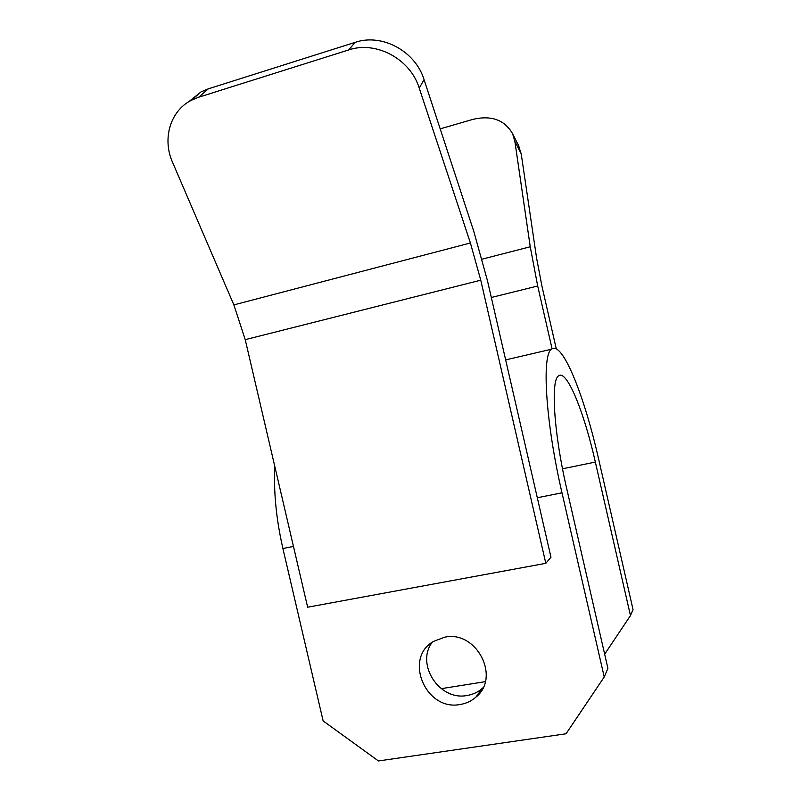 <?xml version="1.0" encoding="UTF-8"?>
<svg xmlns="http://www.w3.org/2000/svg" width="801" height="801" viewBox="0 0 801 801"><rect width="100%" height="100%" fill="white"/><g stroke="black" fill="none" stroke-linecap="round" stroke-linejoin="round"><path stroke-width="1.2" d="M460.215 704.48C466.172 703.518 471.378 701.095 475.854 697.19C501.056 677.256 476.335 629.986 444.645 637.206L433.581 641.381C403.273 658.132 425.721 711.508 460.215 704.48M483.063 687.709L482.372 688.339C477.987 692.164 472.89 694.547 467.063 695.498C439.459 701.105 415.489 664.329 432.17 642.312M537.311 497.741L561.992 492.815L604.224 676.985L566.057 733.776L378.432 760.95L323.143 720.93L282.903 548.525C276.235 519.188 273.541 491.854 274.833 466.532M604.224 676.985L607.909 668.354L566.687 488.49C553.781 433.031 550.627 380.215 558.517 375.919C566.647 368.891 584.009 411.664 595.353 462.067L630.467 615.599L633.04 609.581L598.617 459.053C584.33 395.524 562.192 340.275 551.579 349.196C541.626 354.463 545.391 421.426 561.992 492.815M441.211 688.68L485.286 681.651M604.665 654.167L630.467 615.599M188.595 101.847L201.141 91.825L208.31 88.841L198.668 97.231L191.359 100.265C170.072 110.999 162.092 139.054 172.575 162.363L233.862 304.891L245.236 339.654L307.644 607.218L545.811 563.323L550.968 557.236L487.509 280.881L473.872 231.649L424.069 79.669L419.233 88.09L470.407 242.983L480.76 280.19L545.811 563.323M198.668 97.231L348.655 49.942L355.163 42.353L208.31 88.841M419.233 88.09C410.432 59.154 376.23 40.491 348.655 49.942M355.163 42.353C382.137 33.071 415.519 51.324 424.069 79.669M518.267 144.951L521.211 153.852L514.863 141.316L530.242 246.778L537.691 285.997L552.079 348.846M521.211 153.852L536.57 257.952L541.997 286.438L556.294 348.896M514.863 141.316L512.61 133.757C504.6 119.81 491.293 115.034 472.7 119.419L440.19 128.861M562.512 468.795L595.353 462.067M282.903 548.525L293.466 546.412M480.76 280.19L245.236 339.654M470.407 242.983L233.862 304.891M537.691 285.997L491.323 297.491M530.242 246.778L482.082 259.164M482.372 688.339L475.854 697.19M505.651 359.889L551.579 349.196M191.359 100.265L201.141 91.825M518.978 146.363L512.61 133.757"/></g></svg>
